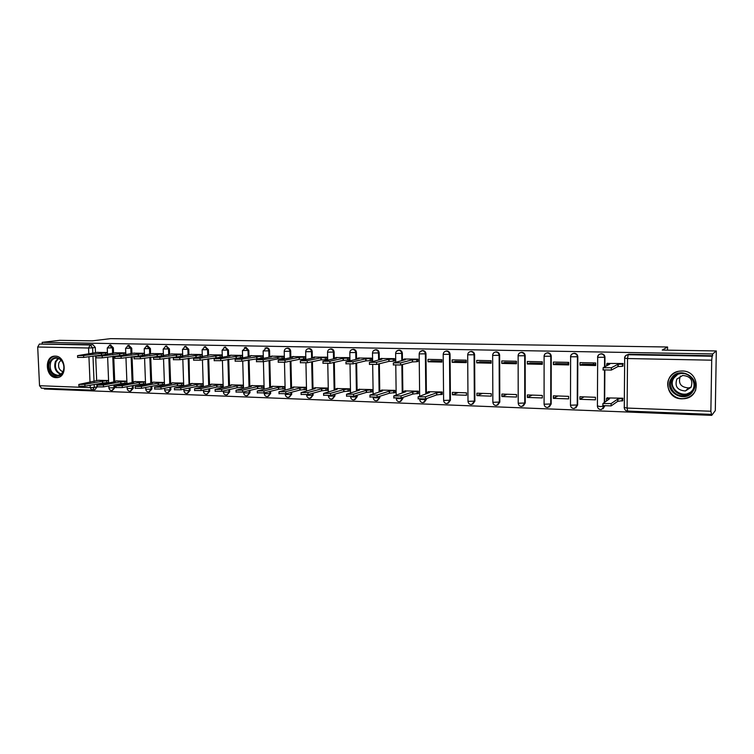 <?xml version="1.0" encoding="UTF-8"?>
<svg xmlns="http://www.w3.org/2000/svg" width="754" height="754" viewBox="0 0 754 754"><rect width="100%" height="100%" fill="white"/><g stroke="black" fill="none" stroke-linecap="round" stroke-linejoin="round"><path stroke-width="1.13" d="M113.571 353.013L113.364 347.82L110.489 344.993M131.931 353.419L131.733 348.178L128.793 345.332M150.612 353.833L150.414 348.536L147.416 345.671M169.603 354.257L169.414 348.895L166.351 346.011M188.934 354.682L188.754 349.272L185.616 346.359M208.594 355.125L208.424 349.649L205.22 346.717M228.613 355.577L228.443 350.035L225.163 347.085M248.98 356.039L248.829 350.422L246.106 347.377L245.465 347.462M269.715 356.519L269.574 350.827C269.367 348.989 268.443 347.962 266.812 347.754L266.124 347.839M290.846 357.613L290.695 351.232C290.488 349.375 289.555 348.339 287.896 348.131L287.161 348.225M312.344 358.131L312.213 351.647C311.996 349.771 311.053 348.734 309.357 348.518L308.575 348.631M334.248 358.678L334.116 352.061C333.909 350.176 332.948 349.121 331.223 348.904L330.375 349.036M356.557 359.234L356.435 352.495C356.227 350.591 355.247 349.526 353.494 349.309L352.806 349.451C354.559 349.668 355.539 350.733 355.747 352.646L355.869 359.394M379.281 359.809L379.177 352.929C378.97 351.006 377.98 349.931 376.189 349.715L375.238 349.865M402.447 360.412L402.353 353.381C402.146 351.439 401.137 350.356 399.318 350.129L398.319 350.29M426.396 393.663L425.972 353.833C425.765 351.873 424.738 350.78 422.881 350.553L421.835 350.733M448.253 403.211L450.44 400.204L450.053 354.295C449.846 352.316 448.8 351.213 446.915 350.978L445.793 351.175M472.758 404.125L474.888 401.119L474.605 354.766C474.398 352.768 473.333 351.656 471.41 351.421L470.213 351.637M497.744 405.058L499.817 402.061L499.638 355.247C499.44 353.23 498.356 352.099 496.386 351.864L495.095 352.118M523.257 405.991L525.236 403.013L525.18 355.737C524.972 353.701 523.87 352.561 521.872 352.325L520.458 352.627M549.289 406.934L551.174 403.984L551.231 356.246C551.033 354.182 549.911 353.032 547.866 352.787L546.292 353.155M575.867 407.876L577.639 404.983L577.818 356.755C577.621 354.672 576.48 353.513 574.388 353.268L572.606 353.73M604.896 366.567L604.953 357.273C604.755 355.172 603.586 354.003 601.466 353.749L599.383 354.389M681.776 398.838L684.726 398.649C701.588 396.708 699.203 370.648 682.163 370.987L679.929 371.1C662.7 372.542 664.5 398.96 681.776 398.838M56.22 377.641L56.955 377.631C67.653 377.434 65.947 355.831 55.24 356.133L54.684 356.142C43.921 356.227 45.494 377.811 56.22 377.641M44.297 388.272L44.335 389.007L711.729 415.36L710.871 411.241L711.71 360.186L627.526 358.536L627.111 408.065L710.871 411.241M716.3 350.949L712.737 353.946L42.139 342.354L59.717 340.327L92.308 340.855L110.584 338.64L667.573 347L662.229 350.073L716.3 350.949L715.301 410.61L711.729 415.36M41.479 388.131L39.538 385.718L37.7 347.01L39.396 344.05L92.893 344.635L95.306 347.471L95.513 352.618M95.645 355.709L96.691 380.582M96.842 384.059L96.964 386.925L94.288 387.415L92.346 390.11M42.205 343.72L42.139 342.354M624.68 358.084L624.548 358.15C624.727 356.218 625.792 355.077 627.752 354.729L712.134 356.237L712.737 353.946M712.134 356.237L711.71 360.186M622.719 366.142L623.134 363.541L607.196 363.419M622.512 400.798L622.851 398.216L606.979 397.905M579.892 399.29L595.443 399.837L595.453 397.273L579.901 396.736L579.892 399.29L584.03 396.877M580.024 365.181L595.632 365.539L595.641 362.957L580.033 362.617L580.024 365.181L582.38 364.135L595.632 364.427M593.492 362.91L593.407 364.371M553.37 398.348L568.61 398.885L568.61 396.35L553.37 395.822L553.37 398.348L557.894 395.982M553.417 364.587L568.704 364.927L568.714 362.372L553.417 362.052L553.417 364.587L555.981 363.551L568.704 363.833M568.158 362.363L568.064 363.814M527.376 397.433L542.305 397.961L542.314 395.445L527.376 394.936L527.376 397.433L532.267 395.096M527.338 364.003L542.324 364.342L542.324 361.807L527.338 361.486L527.338 364.003L530.119 362.985L542.324 363.249M501.891 396.529L516.537 397.047L516.528 394.559L501.891 394.059L501.891 396.529L507.14 394.238M501.778 363.428L516.462 363.758L516.462 361.251L501.768 360.94L501.778 363.428L504.756 362.42L516.462 362.683M476.914 395.643L491.269 396.152L491.25 393.692L476.896 393.192L476.914 395.643L482.494 393.39M476.716 362.872L491.118 363.192L491.108 360.714L476.707 360.403L476.716 362.872L479.893 361.873L491.108 362.127M452.409 394.776L466.49 395.275L466.472 392.834L452.391 392.353L452.409 394.776L458.319 392.561M452.146 362.316L466.264 362.636L466.245 360.176L452.127 359.875L452.146 362.316L455.501 361.336L466.255 361.581M441.712 394.399L442.193 394.417L442.164 392.005L428.357 391.712M428.046 361.779L441.891 362.09L441.872 359.658L428.018 359.356L428.046 361.779L431.58 360.817L441.882 361.043M417.857 393.56L418.357 393.579L418.329 391.185L404.785 390.902M417.348 361.543L417.989 361.552L417.961 359.14L404.38 359.036M394.455 392.73L394.973 392.749L394.936 390.374L381.647 390.101M393.88 361.015L394.54 361.025L394.502 358.64L381.175 358.527M371.496 391.92L372.024 391.939L371.986 389.582L358.951 389.318M370.845 360.497L371.524 360.516L371.486 358.15L358.414 358.037M348.951 391.119L349.507 391.137L349.47 388.81L336.661 388.546M348.244 359.988L348.951 360.007L348.904 357.66L336.067 357.556M326.831 390.336L327.406 390.355L327.359 388.056L314.786 387.792M326.058 359.488L326.784 359.507L326.736 357.189L314.135 357.085M305.116 389.573L305.7 389.592L305.653 387.302L293.306 387.047M304.277 359.008L305.021 359.017L304.974 356.717L292.599 356.623M283.796 388.819L284.39 388.838L284.333 386.576L272.222 386.321M282.891 358.527L283.655 358.546L283.598 356.265L271.449 356.171M262.844 388.074L263.466 388.093L263.4 385.85L251.497 385.605M261.883 358.056L262.675 358.075L262.618 355.813L250.686 355.718M242.279 387.349L242.901 387.368L242.845 385.143L231.148 384.908M241.261 357.594L242.072 357.613L242.006 355.37L230.281 355.275M222.072 386.632L222.713 386.651L222.647 384.446L211.158 384.22M220.997 357.132L221.827 357.151L221.751 354.936L210.243 354.851M202.213 385.935L202.864 385.954L202.798 383.767L191.507 383.541M201.092 356.689L201.931 356.708L201.865 354.512L190.545 354.427M182.704 385.237L183.363 385.266L183.288 383.098L172.195 382.872M182.383 356.237L182.308 354.088L171.196 354.003M163.524 384.559L164.202 384.587L164.127 382.438L153.222 382.221M163.175 355.728L163.1 353.683L152.167 353.598M144.674 383.899L145.362 383.918L145.277 381.788L134.561 381.571M144.287 355.238L144.212 353.277L133.467 353.192M126.135 383.239L126.832 383.268L126.757 381.147L116.21 380.94M125.72 354.766L125.645 352.872L115.079 352.797M113.703 356.18L114.712 381.213M114.853 384.776L114.966 387.603L114.033 387.782L112.063 390.487C110.244 390.525 109.189 389.658 108.887 387.867L114.033 387.782L113.92 384.955M132.054 356.661L133.034 381.854M133.175 385.52L133.279 388.291L132.365 388.47L130.357 391.194C128.529 391.241 127.464 390.365 127.162 388.555L132.365 388.47L132.261 385.699M150.734 357.151L151.667 382.514M151.799 386.274L151.903 388.989L151.007 389.168L148.962 391.92C147.124 391.967 146.05 391.081 145.748 389.252L151.007 389.168L150.904 386.453M169.725 357.66L170.621 383.183M170.753 387.056L170.847 389.705L169.961 389.884L167.888 392.655C166.031 392.702 164.956 391.807 164.655 389.969L169.961 389.884L169.876 387.236M189.047 358.178L189.537 384.116L191.045 384.286L174.419 387.942L180.8 387.848L196.841 384.483L202.798 383.899M190.027 387.848L190.121 390.421L189.254 390.61L187.143 393.409C185.277 393.456 184.193 392.551 183.882 390.685L189.254 390.61L189.169 388.037M208.707 358.716L209.518 384.568M209.65 388.668L209.725 391.156L206.728 394.172C204.852 394.219 203.759 393.305 203.448 391.43L208.886 391.354L208.801 388.857M228.716 359.272L229.48 385.285M229.612 389.507L229.678 391.91L226.662 394.945C224.767 395.002 223.674 394.078 223.363 392.174L228.858 392.099L228.782 389.695M249.084 359.837L249.8 386.01M249.923 390.374L249.989 392.674L246.954 395.737C245.05 395.793 243.938 394.86 243.627 392.938L249.188 392.872L249.122 390.572M269.819 360.431L270.488 386.774M270.601 391.269L270.658 393.447L267.613 396.538C265.691 396.604 264.569 395.661 264.258 393.711L269.875 393.645L269.819 391.467M290.931 361.043L291.572 388.338M291.657 392.193L291.713 394.238L288.65 397.358C286.699 397.424 285.568 396.472 285.266 394.502L290.95 394.446L290.903 392.391M312.42 361.675L313.014 389.158M313.099 393.154L313.146 395.049L310.064 398.187C308.094 398.263 306.963 397.301 306.642 395.303L312.401 395.247L312.363 393.352M334.314 362.335L334.851 390.007M334.936 394.154L334.964 395.869L331.873 399.036C329.894 399.111 328.744 398.14 328.424 396.123L334.258 396.076L334.22 394.351M356.623 363.023L357.104 390.874M357.179 395.19L357.207 396.698L354.097 399.893C352.09 399.988 350.921 398.998 350.61 396.953L356.519 396.906L356.491 395.398M379.347 363.748L379.771 391.769M379.837 396.274L379.856 397.556L376.736 400.779C374.7 400.864 373.522 399.874 373.202 397.801L379.196 397.763L379.177 396.481M402.495 364.512L402.862 392.702M402.928 397.405L402.938 398.423L399.799 401.675C397.744 401.769 396.557 400.77 396.236 398.668L402.306 398.63L402.287 397.622M426.453 398.602L423.314 402.589C421.232 402.693 420.025 401.675 419.695 399.545L425.859 399.526L425.85 398.828M604.868 370.308L604.67 402.023M667.535 350.158L667.573 347M107.388 352.486L97.002 352.41M107.916 382.598L108.623 382.617M108.538 380.525L98.171 380.318M112.45 390.412L114.966 387.603M130.772 391.119L133.279 388.291M149.405 391.835L151.903 388.989M168.359 392.561L170.847 389.705M187.642 393.296L190.121 390.421M207.275 394.05L209.725 391.156M227.246 394.804L229.678 391.91M247.585 395.577L249.989 392.674M268.283 396.368L270.658 393.447M289.404 397.151L291.713 394.238M310.827 397.98L313.146 395.049M332.665 398.819L334.964 395.869M354.908 399.667L357.207 396.698M377.575 400.534L379.856 397.556M400.685 401.411L402.938 398.423M424.238 402.306L426.462 399.3M603.021 408.819L604.642 406.189M92.714 390.044L95.023 389.611L96.964 386.925M712.709 355.747L629.1 354.248L626.857 354.974M181.525 356.256L182.204 356.265M607.62 363.211L606.706 363.88L609.741 364.125L603.125 367.745L611.39 367.726L617.922 364.305L622.389 364.059L622.37 366.331L617.912 366.576L611.371 370.063L602.964 369.865M623.115 365.926L622.37 366.331M623.134 363.664L622.389 364.059M617.922 364.305L617.912 366.576M622.832 400.572L617.649 401.392L617.667 399.139L622.851 398.319M607.319 397.678L606.489 398.508L609.505 398.847L602.908 403.55L611.145 403.579L617.667 399.139M617.649 401.392L611.126 405.906L602.748 405.595M693.039 391.128C685.16 404.549 662.615 391.232 671.343 378.461C678.996 364.964 701.927 378.188 693.039 391.128M672.266 378.828C667.026 386.425 675.019 397.537 684.415 395.652C687.837 395.049 690.476 393.343 692.332 390.553C697.563 383.079 689.853 372.024 680.579 373.616C676.96 374.163 674.189 375.897 672.266 378.828M691.154 387.113L688.628 387.933C680.796 387.32 678.016 383.456 680.287 376.34L680.476 376.058M676.856 379.111C674.547 386.387 677.384 390.336 685.386 390.968L691.003 387.358C693.35 380.176 690.57 376.199 682.681 375.454L676.856 379.111M677.931 371.486C674.396 372.523 671.673 374.54 669.75 377.528C663.247 386.972 673.199 400.77 684.886 398.385C689.099 397.631 692.361 395.52 694.651 392.071L695.763 389.922M63.176 371.637C59.104 382.061 45.117 371.892 49.755 361.967C53.543 356.152 57.775 356.086 62.459 361.76C64.081 364.757 64.41 367.829 63.43 370.977L63.176 371.637M50.697 362.259C49.133 369.705 51.517 374.05 57.86 375.313C60.226 375.058 61.979 373.692 63.129 371.213L63.355 370.6C64.26 367.679 63.958 364.842 62.459 362.071C60.791 359.394 58.652 358.075 56.041 358.122C53.628 358.348 51.847 359.724 50.697 362.259M61.036 360.205L58.991 362.599C57.832 367.057 59.132 370.101 62.884 371.731M55.165 356.133C52.28 356.501 50.141 358.207 48.765 361.251C46.823 370.497 49.792 375.888 57.662 377.443L58.558 377.32M405.039 358.866L403.145 359.507L405.332 359.677L393.343 362.919L400.591 362.853L412.306 359.828L416.708 359.611L416.736 361.703L412.334 361.929L400.619 365.011L393.362 364.87M417.989 361.373L416.736 361.703M417.961 359.281L416.708 359.611M412.306 359.828L412.334 361.929M381.863 358.367L379.865 358.998L381.967 359.168L369.413 362.372L376.566 362.297L388.81 359.319L393.202 359.102L393.23 361.175L388.838 361.402L376.604 364.436L369.441 364.314M394.54 360.846L393.23 361.175M394.512 358.781L393.202 359.102M388.81 359.319L388.838 361.402M359.121 357.877L357.01 358.508L359.036 358.668L345.954 361.835L353.004 361.75L365.756 358.819L370.139 358.602L370.167 360.657L365.784 360.874L353.042 363.871L345.982 363.758M371.524 360.337L370.167 360.657M371.496 358.282L370.139 358.602M365.756 358.819L365.784 360.874M336.802 357.405L334.587 358.027L336.538 358.178L322.938 361.298L329.894 361.223L343.127 358.329L347.5 358.112L347.537 360.148L343.164 360.365L329.941 363.315L322.976 363.221M348.942 359.828L347.537 360.148M348.904 357.801L347.5 358.112M343.127 358.329L343.164 360.365M314.889 356.934L312.58 357.547L314.456 357.698L300.356 360.78L307.227 360.695L320.921 357.839L325.285 357.632L325.323 359.649L320.968 359.865L307.274 362.768L300.403 362.683M326.774 359.338L325.323 359.649M326.736 357.33L325.285 357.632M320.921 357.839L320.968 359.865M293.372 356.472L290.969 357.085L292.778 357.226L278.198 360.271L284.984 360.186L299.131 357.368L303.476 357.16L303.523 359.158L299.168 359.366L285.031 362.231L278.245 362.165M305.021 358.847L303.523 359.158M304.974 356.859L303.476 357.16M299.131 357.368L299.168 359.366M272.241 356.02L269.753 356.623L271.487 356.765L256.454 359.771L263.155 359.677L282.062 356.699L282.109 358.678L277.774 358.885L263.212 361.713L256.511 361.647M283.655 358.376L282.109 358.678M283.608 356.397L282.062 356.699M277.726 356.906L277.774 358.885M251.497 355.577L248.905 356.18L250.592 356.312L235.116 359.281L241.732 359.187L261.035 356.237L261.091 358.207L241.789 361.194L235.163 361.147M262.675 357.905L261.091 358.207M262.618 355.945L261.035 356.237M256.709 356.444L256.765 358.414M231.11 355.134L228.443 355.737L230.055 355.86L214.164 358.8L220.696 358.697L240.385 355.794L240.441 357.735L220.762 360.695L214.221 360.648M242.062 357.443L240.441 357.735M242.006 355.511L240.385 355.794M236.077 355.992L236.134 357.943M211.082 354.71L193.59 358.32L200.055 358.216L220.102 355.351L220.159 357.283L200.112 360.195L193.646 360.167M221.817 356.991L220.159 357.283M221.761 355.068L220.102 355.351M215.804 355.549L215.861 357.481M191.412 354.286L173.382 357.858L179.772 357.754L200.168 354.927L200.234 356.831L179.838 359.715L173.439 359.686M201.931 356.548L200.234 356.831M201.865 354.644L200.168 354.927M195.88 355.115L195.946 357.038M172.072 353.871L153.533 357.396L159.857 357.292L180.583 354.503L180.649 356.397L159.923 359.234L153.599 359.215M182.383 356.114L180.649 356.397M182.317 354.22L180.583 354.503M176.313 354.691L176.379 356.595M153.062 353.466L134.033 356.944L140.291 356.84L161.337 354.078L161.403 355.963L140.367 358.763L134.108 358.753M163.166 355.69L161.403 355.963M163.1 353.814L161.337 354.078M157.077 354.276L157.143 356.152M134.372 353.061L114.881 356.51L121.074 356.397L142.421 353.673L142.487 355.511M141.799 355.615L121.149 358.301L114.957 358.301M144.212 353.409L142.421 353.673M138.171 353.862L138.246 355.728M442.193 394.229L436.594 394.936L436.575 392.834L442.174 392.127M428.856 391.543L427.216 392.325L429.488 392.58L418.121 396.83L425.463 396.793L436.575 392.834M436.594 394.936L425.482 398.951L418.14 398.715M418.357 393.39L412.721 394.088L412.692 391.995L418.329 391.317M405.303 390.732L403.56 391.514L405.737 391.76L393.795 395.944L401.024 395.897L412.692 391.995M412.721 394.088L401.053 398.037L393.824 397.82M394.973 392.561L389.29 393.249L389.262 391.185L394.945 390.506M382.184 389.941L380.336 390.713L382.438 390.949L369.941 395.077L377.075 395.021L389.262 391.185M389.29 393.249L377.104 397.141L369.969 396.943M372.024 391.76L366.303 392.429L366.274 390.383L371.995 389.714M359.498 389.158L357.556 389.922L359.573 390.148L346.538 394.219L353.579 394.163L366.274 390.383M366.303 392.429L353.617 396.265L346.576 396.086M349.507 390.958L343.749 391.628L343.711 389.601L349.47 388.941M337.226 388.395L335.191 389.149L337.132 389.366L323.589 393.39L330.535 393.324L343.711 389.601M343.749 391.628L330.572 395.398L323.626 395.237M327.396 390.186L321.609 390.836L321.562 388.828L327.359 388.187M315.37 387.641L313.24 388.395L315.115 388.602L301.072 392.57L307.924 392.495L321.562 388.828M321.609 390.836L307.971 394.559L301.119 394.408M305.7 389.422L299.875 390.063L299.828 388.074L305.653 387.433M293.909 386.896L291.685 387.65L293.494 387.848L278.98 391.76L285.738 391.684L299.828 388.074M299.875 390.063L285.794 393.729L279.027 393.588M284.39 388.668L278.528 389.3L278.48 387.33L284.343 386.708M272.825 386.18L270.526 386.915L272.26 387.113L257.293 390.968L263.975 390.892L278.48 387.33M278.528 389.3L264.023 392.909L257.34 392.787M263.457 387.933L257.576 388.555L257.519 386.595L263.41 385.982M252.128 385.464L249.734 386.199L251.412 386.387L236.002 390.195L242.599 390.11L257.519 386.595M257.576 388.555L242.656 392.108L236.059 392.005M242.901 387.207L236.992 387.82L236.935 385.878L242.845 385.275M231.789 384.766L229.32 385.492L230.931 385.671L215.107 389.432L221.629 389.337L236.935 385.878M236.992 387.82L221.685 391.326L215.163 391.232M222.703 386.491L216.766 387.094L216.709 385.181L222.647 384.578M211.808 384.078L209.254 384.804L210.809 384.974L194.579 388.678L201.026 388.583L216.709 385.181M216.766 387.094L201.092 390.553L194.636 390.468M202.864 385.794L196.898 386.387L196.841 384.483M192.176 383.4L189.923 383.861M196.898 386.387L180.866 389.799L174.485 389.724M183.363 385.106L177.379 385.69L177.313 383.805L183.297 383.221M172.873 382.74L170.168 383.447L171.62 383.607L154.627 387.226L160.932 387.122L177.313 383.805M177.379 385.69L160.998 389.055L154.693 388.998M164.193 384.427L158.189 385.011L158.123 383.136L164.127 382.561M153.901 382.08L151.12 382.787L152.525 382.947L135.173 386.51L141.413 386.406L158.123 383.136M158.189 385.011L141.488 388.319L135.239 388.272M145.352 383.767L139.33 384.333L139.264 382.485L145.286 381.92M135.258 381.439L132.402 382.137L133.76 382.287L116.059 385.812L122.233 385.709L139.264 382.485M139.33 384.333L122.308 387.603L116.125 387.565M116.003 352.665L96.06 356.067L102.186 355.954L123.826 353.268L123.892 355.03M122.318 355.257L102.261 357.848L96.135 357.858M125.645 353.004L123.826 353.268M119.594 353.456L119.66 355.304M126.832 383.107L120.791 383.673L120.715 381.835L126.757 381.279M116.917 380.808L113.995 381.505L115.315 381.647L97.275 385.124L103.392 385.021L120.715 381.835M120.791 383.673L103.468 386.896L97.351 386.868M97.935 352.278L77.558 355.643L83.619 355.53L105.541 352.872L105.607 354.559M103.364 354.88L83.703 357.405L77.634 357.424M107.398 352.618L105.541 352.872M101.319 353.061L101.394 354.898M108.614 382.466L102.563 383.023L102.487 381.204L108.538 380.647M98.887 380.195L78.812 384.455L84.863 384.342L102.487 381.204M102.563 383.023L84.948 386.208L78.887 386.189M109.453 345.144L112.431 347.943L112.657 353.56M113.364 347.82L107.247 347.962M127.756 345.483L130.81 348.301L131.026 353.984M131.733 348.178L125.588 348.31M146.38 345.832L149.509 348.659L149.726 354.418M150.414 348.536L144.231 348.668M165.315 346.18L165.974 346.086L168.528 349.027L168.736 354.861M169.414 348.895L163.194 349.027M184.57 346.538L185.286 346.435L187.887 349.404L188.076 355.313M188.754 349.272L182.487 349.394M204.164 346.915L204.937 346.783L207.576 349.781L207.765 355.784M208.424 349.649L202.119 349.771M224.089 347.302L224.937 347.151L227.614 350.167L227.793 356.256M228.443 350.035L222.1 350.148M244.371 347.688L245.295 347.509L248.019 350.563L248.189 356.746M248.829 350.422L242.439 350.535M264.993 348.103L266.021 347.886C267.651 348.103 268.575 349.121 268.782 350.968L268.952 357.245M269.574 350.827L263.146 350.93M285.983 348.527L287.123 348.263C288.791 348.48 289.724 349.517 289.932 351.373L290.083 357.754M290.695 351.232L284.22 351.326M307.33 348.979L308.622 348.65C310.309 348.866 311.261 349.913 311.468 351.788L311.609 358.282M312.213 351.647L305.681 351.732M329.055 349.47L330.506 349.045C332.231 349.262 333.193 350.318 333.4 352.212L333.532 358.829M334.116 352.061L327.547 352.156M356.435 352.495L349.809 352.57M373.635 350.582L375.52 349.856C377.311 350.082 378.31 351.157 378.517 353.079L378.621 359.969M379.177 352.929L372.504 353.004M396.5 351.251L398.678 350.271C400.497 350.497 401.514 351.581 401.722 353.532L401.807 360.572M402.353 353.381L395.614 353.447M419.771 352.052L422.278 350.695C424.125 350.93 425.162 352.024 425.369 353.984L425.793 393.871M425.972 353.833L419.177 353.89M446.641 350.987L446.33 351.128C448.225 351.364 449.271 352.467 449.478 354.455L449.865 400.421L447.282 403.513C445.171 403.626 443.946 402.608 443.616 400.449L450.44 400.204M450.053 354.295L443.201 354.342M471.118 351.43L470.854 351.571C472.786 351.807 473.851 352.919 474.059 354.927L474.341 401.345L471.721 404.464C469.572 404.587 468.338 403.55 467.998 401.364L474.888 401.119M474.605 354.766L467.687 354.814M492.862 402.212L492.654 355.285C492.796 353.419 493.766 352.335 495.566 352.033L495.878 352.024C497.838 352.259 498.922 353.39 499.129 355.407L499.308 402.287L496.641 405.435C494.454 405.567 493.201 404.521 492.862 402.297L499.817 402.061M499.638 355.247L492.654 355.454C492.777 353.551 493.747 352.41 495.566 352.033L496.085 351.873M518.13 355.765L518.092 355.775C518.243 353.899 519.233 352.806 521.061 352.495L521.391 352.486C523.389 352.721 524.501 353.862 524.699 355.907L524.765 403.249L522.06 406.415C519.845 406.557 518.564 405.501 518.224 403.239L525.236 403.013M525.18 355.737L518.092 355.775M544.105 356.256L544.049 356.274C544.209 354.38 545.217 353.277 547.074 352.957L547.423 352.947C549.468 353.192 550.59 354.342 550.788 356.406L550.74 404.229L547.988 407.424C545.736 407.575 544.435 406.51 544.086 404.21L551.174 403.984M551.231 356.246L544.049 356.274M570.618 356.755L570.533 356.783C570.703 354.88 571.73 353.767 573.615 353.438L573.982 353.428C576.065 353.673 577.215 354.832 577.413 356.915L577.234 405.218L574.454 408.451C572.154 408.611 570.825 407.528 570.476 405.2L577.639 404.983M577.818 356.755L570.533 356.783M597.677 357.264L597.564 357.311C597.734 355.388 598.78 354.267 600.702 353.928L601.089 353.918C603.219 354.163 604.388 355.341 604.585 357.443L604.529 366.755M604.953 357.273L597.564 357.311M95.306 347.471L92.61 347.82L92.846 353.381M92.968 356.095L94.043 381.571M94.165 384.54L94.288 387.415L90.263 387.65L90.16 385.266M90.028 382.278L88.934 356.661M88.821 353.937L88.567 348.009L37.7 347.01M39.538 385.718L90.263 387.65L91.922 390.138M112.761 356.312L113.797 381.92M131.139 356.802L132.138 382.598M149.829 357.292L150.791 383.277M168.839 357.801L169.754 383.984M188.18 358.329L189.056 384.7M207.859 358.866L208.698 385.426M227.887 359.422L228.679 386.171M248.273 359.988L249.018 386.943M269.037 360.582L269.725 387.726M290.167 361.194L290.808 388.527M311.685 361.835L312.279 389.356M333.607 362.495L334.145 390.204M355.935 363.192L356.416 391.081M378.678 363.918L379.111 391.976M401.863 364.682L402.231 392.909M518.215 402.985L518.13 355.945C518.252 354.022 519.233 352.872 521.061 352.495L521.551 352.335M544.086 403.946L544.105 356.444C544.237 354.512 545.227 353.353 547.074 352.957L547.527 352.806M570.476 404.917L570.618 356.944C570.75 355.002 571.749 353.833 573.615 353.438L574.03 353.277M597.404 405.906L600.109 406.557L604.284 406.236L601.456 409.497C599.11 409.676 597.762 408.583 597.404 406.208L597.677 357.462C597.809 355.511 598.817 354.333 600.702 353.928L601.079 353.767M604.51 370.28L604.312 402.259M351.157 349.988L352.58 349.451C350.846 349.799 349.922 350.883 349.818 352.712L349.96 360.732M467.998 401.119L467.687 354.974C467.81 353.079 468.771 351.948 470.571 351.581M443.616 400.214L443.201 354.503C443.314 352.627 444.266 351.505 446.057 351.138M285.257 394.323L285.248 393.833M264.258 393.541L264.239 392.862M243.627 392.777L243.599 391.882M223.363 392.023L223.325 390.949M203.448 391.279L203.41 390.044M183.882 390.553L183.835 389.168M164.645 389.827L164.589 388.319M145.739 389.13L145.682 387.49M127.153 388.433L127.087 386.689M108.878 387.754L108.802 385.907M629.1 354.248L628.167 354.719L627.526 358.536L624.548 358.15M92.893 344.635L90.197 344.974L92.61 347.82L88.567 348.009L90.197 344.974L39.396 344.05M628.685 354.267L627.752 354.729C625.839 355.143 624.821 356.34 624.68 358.31L624.274 407.697C624.5 409.733 625.622 410.864 627.62 411.109L627.111 408.065L624.142 407.471M711.126 414.37L627.686 411.071M618.195 364.314L618.176 366.585M611.39 367.726L611.371 370.063M617.912 401.401L617.931 399.139M622.097 401.09L622.116 398.838M611.126 405.906L611.145 403.579M691.295 391.929L685.574 394.54C676.244 396.406 668.308 385.379 673.52 377.848L675.461 375.53M677.723 374.342L673.963 377.942C666.461 388.828 685.113 400.798 692.728 389.875M60.574 374.37C55.485 371.948 53.741 367.688 55.362 361.59L58.011 358.348M58.567 358.546L56.003 361.675C54.439 367.566 56.116 371.684 61.046 374.031M412.532 359.837L412.561 361.929M400.591 362.853L400.619 365.011M389.026 359.328L389.064 361.402M376.566 362.297L376.604 364.436M365.973 358.819L366.001 360.883M353.004 361.75L353.042 363.871M343.343 358.329L343.381 360.365M329.894 361.223L329.941 363.315M321.138 357.848L321.176 359.865M307.227 360.695L307.274 362.768M299.338 357.368L299.385 359.375M284.984 360.186L285.031 362.231M277.934 356.906L277.981 358.885M263.155 359.677L263.212 361.713M256.916 356.444L256.963 358.414M241.732 359.187L241.789 361.194M236.266 356.001L236.322 357.943M220.696 358.697L220.762 360.695M215.993 355.558L216.049 357.49M200.055 358.216L200.112 360.195M196.068 355.125L196.134 357.038M179.772 357.754L179.838 359.715M176.502 354.7L176.568 356.595M159.857 357.292L159.923 359.234M157.266 354.276L157.332 356.161M140.291 356.84L140.367 358.763M138.35 353.871L138.425 355.728M121.074 356.397L121.149 358.301M436.83 394.945L436.811 392.843M440.996 394.662L440.977 392.561M425.482 398.951L425.463 396.793M412.947 394.088L412.919 392.005M417.103 393.814L417.085 391.731M401.053 398.037L401.024 395.897M389.516 393.258L389.488 391.194M393.663 392.985L393.635 390.921M377.104 397.141L377.075 395.021M366.519 392.438L366.491 390.393M370.676 392.165L370.638 390.129M353.617 396.265L353.579 394.163M343.965 391.628L343.928 389.601M348.103 391.364L348.065 389.347M330.572 395.398L330.535 393.324M321.817 390.845L321.779 388.838M325.954 390.581L325.907 388.574M307.971 394.559L307.924 392.495M300.083 390.063L300.035 388.074M304.201 389.809L304.164 387.82M285.794 393.729L285.738 391.684M278.735 389.309L278.688 387.339M282.854 389.055L282.807 387.085M264.023 392.909L263.975 390.892M257.774 388.555L257.717 386.604M261.883 388.31L261.836 386.359M242.656 392.108L242.599 390.11M237.18 387.829L237.133 385.888M241.289 387.575L241.233 385.643M221.685 391.326L221.629 389.337M216.963 387.104L216.898 385.181M221.054 386.859L220.997 384.945M201.092 390.553L201.026 388.583M197.086 386.397L197.03 384.493M201.177 386.152L201.111 384.248M180.866 389.799L180.8 387.848M177.567 385.699L177.501 383.814M181.639 385.464L181.573 383.579M160.998 389.055L160.932 387.122M158.378 385.011L158.302 383.145M162.44 384.776L162.374 382.909M141.488 388.319L141.413 386.406M139.509 384.342L139.443 382.485M143.562 384.106L143.496 382.259M122.308 387.603L122.233 385.709M119.763 353.466L119.839 355.313M102.186 355.954L102.261 357.848M120.97 383.682L120.894 381.844M125.013 383.447L124.938 381.618M103.468 386.896L103.392 385.021M101.488 353.061L101.573 354.898M83.619 355.53L83.703 357.405M102.733 383.032L102.657 381.204M106.766 382.806L106.691 380.977M84.948 386.208L84.863 384.342M58.171 377.424L56.955 377.631M422.626 350.553L422.014 350.704C420.242 351.062 419.29 352.175 419.177 354.041L419.658 396.02M399.073 350.129L398.432 350.28C396.67 350.629 395.727 351.732 395.624 353.588L395.737 362.108M375.954 349.715L375.294 349.865C373.541 350.214 372.608 351.307 372.504 353.145L372.636 361.402M353.277 349.309L352.58 349.451M331.015 348.913L330.299 349.055C328.565 349.394 327.651 350.469 327.547 352.278L327.707 360.082M309.159 348.518L308.414 348.659C306.699 348.989 305.785 350.063 305.69 351.864L305.851 359.469M287.698 348.131L286.935 348.273C285.219 348.602 284.315 349.658 284.22 351.449L284.399 358.876M266.633 347.754L263.146 351.044L263.334 358.301M245.936 347.387L242.439 350.648L242.637 357.745M225.606 347.019L224.767 347.151L222.11 350.252L222.317 357.207M205.625 346.661L204.777 346.793L202.129 349.865L202.345 356.689M186.002 346.312L185.135 346.435L182.496 349.488L182.722 356.18M166.709 345.963L165.823 346.086L163.194 349.121L163.43 355.69M147.746 345.624L146.842 345.747L144.231 348.753L144.476 355.209M129.113 345.285L128.189 345.407L125.588 348.395L125.833 354.748M110.781 344.955L109.848 345.078L107.257 348.037L107.511 354.286M396.18 394.898L395.775 365.294M373.145 393.824L372.683 364.719M350.535 392.806L350.016 364.135M328.339 391.816L327.773 363.541M306.548 390.874L305.936 362.938M285.153 389.959L284.484 362.325M264.136 389.083L263.419 361.675M243.495 388.225L242.731 361.025M223.222 387.396L222.411 360.403M203.297 386.585L202.44 359.799M183.722 385.803L182.817 359.215M164.476 385.04L163.533 358.659M145.56 384.295L144.579 358.112M126.964 383.569L125.946 357.584M108.68 382.853L107.624 357.066M41.281 388.15L91.818 390.129M606.706 363.88L606.697 365.662M603.125 367.745L603.115 370.073M606.47 400.751L606.489 398.508M602.889 405.869L602.908 403.55M685.386 390.968L688.628 387.933M691.503 391.694L684.415 395.652M58.821 375.153L57.86 375.313M403.145 359.507L403.154 360.233M393.343 362.919L393.371 365.077M379.865 358.998L379.875 359.667M369.413 362.372L369.451 364.502M357.01 358.508L357.028 359.13M345.954 361.835L345.992 363.946M334.587 358.027L334.606 358.602M322.938 361.298L322.976 363.39M312.58 357.547L312.59 358.084M300.356 360.78L300.403 362.853M290.969 357.085L290.978 357.584M278.198 360.271L278.254 362.325M269.753 356.623L269.762 357.094M256.454 359.771L256.511 361.807M235.116 359.281L235.173 361.298M214.164 358.8L214.221 360.789M193.59 358.32L193.646 360.299M173.382 357.858L173.448 359.818M153.533 357.396L153.609 359.338M134.033 356.944L134.108 358.876M114.881 356.51L114.957 358.414M427.226 393.371L427.216 392.325M418.15 398.989L418.121 396.83M403.569 392.466L403.56 391.514M393.824 398.084L393.795 395.944M380.355 391.59L380.336 390.713M369.969 397.198L369.941 395.077M357.575 390.742L357.556 389.922M346.586 396.321L346.538 394.219M335.21 389.903L335.191 389.149M323.636 395.464L323.589 393.39M313.259 389.092L313.24 388.395M301.119 394.625L301.072 392.57M291.704 388.301L291.685 387.65M279.027 393.805L278.98 391.76M270.535 387.528L270.526 386.915M257.35 392.994L257.293 390.968M249.753 386.774L249.734 386.199M236.059 392.193L236.002 390.195M229.329 386.029L229.32 385.492M215.163 391.42L215.107 389.432M209.273 385.303L209.254 384.804M194.645 390.647L194.579 388.678M189.556 384.597L189.537 384.116M174.494 389.893L174.419 387.942M154.693 389.158L154.627 387.226M135.249 388.433L135.173 386.51M116.135 387.716L116.059 385.812M96.06 356.067L96.135 357.962M97.351 387.009L97.275 385.124M77.558 355.643L77.634 357.519M78.897 386.321L78.812 384.455"/></g></svg>
